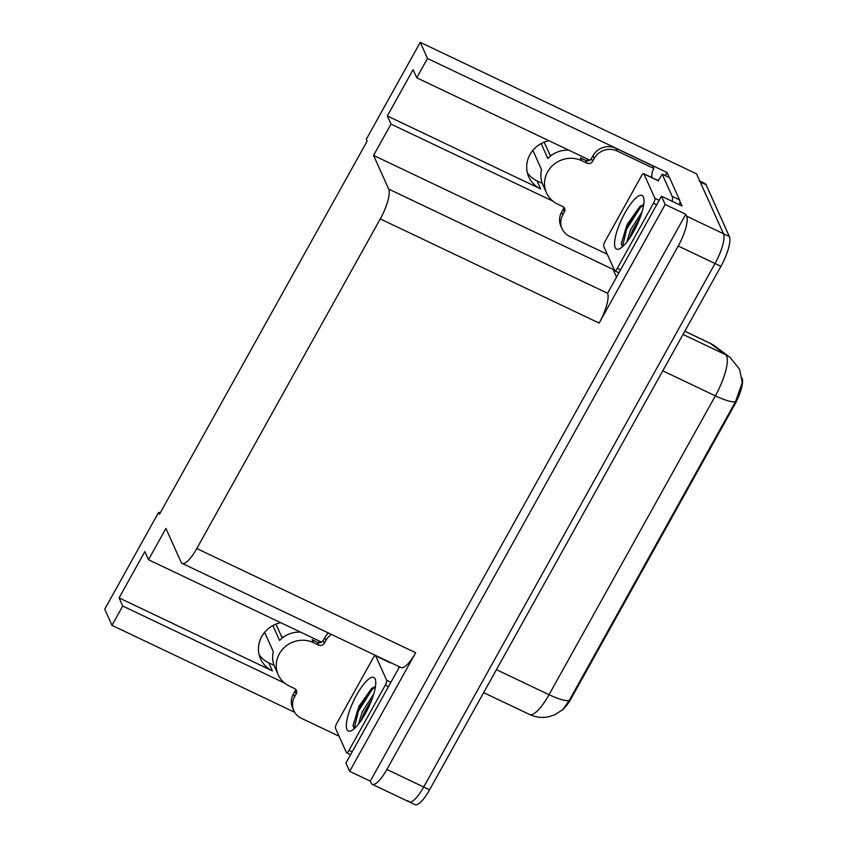 <?xml version="1.0" encoding="UTF-8"?>
<svg xmlns="http://www.w3.org/2000/svg" width="847" height="847" viewBox="0 0 847 847"><rect width="100%" height="100%" fill="white"/><g stroke="black" fill="none" stroke-linecap="round" stroke-linejoin="round"><path stroke-width="1.27" d="M274.057 665.371L268.817 662.873A27.136 25.421 -24.2 0 1 259.118 654.699M160.178 513.007L158.675 512.287L104.732 609.205L111.984 625.34L122.73 606.029L119.088 597.908L272.416 670.888A27.136 25.421 -24.2 0 1 260.548 658.871A27.136 25.421 -24.2 0 1 280.675 622.661M589.851 160.189L416.745 77.797L427.491 58.485L420.239 42.35L696.562 173.868L723.465 233.719A25.442 6.967 115.5 0 1 715.037 263.533L423.691 787.001A25.442 6.967 115.5 0 1 409.101 801.844A25.442 6.967 115.5 0 1 407.958 800.574M616.468 276.99L613.059 269.388L613.63 268.361M665.255 175.615L666.991 172.481L669.257 177.521M679.813 201.014L682.068 206.012L661.443 196.197L607.574 293.263A25.442 6.967 -64.5 0 1 599.147 323.088L665.17 204.476L661.443 196.197M399.498 666.811L345.936 763.041L349.663 771.331L415.676 652.73A25.442 6.967 -64.5 0 1 401.086 667.574L182.211 563.403A25.442 6.967 -64.5 0 0 196.8 548.549L380.271 218.907A25.442 6.967 -64.5 0 0 388.699 189.093L373.559 155.403L613.059 269.388M370.287 781.146L685.784 214.291L686.642 216.186A25.442 6.967 115.5 0 1 678.214 246.011L386.867 769.468A25.442 6.967 115.5 0 1 372.278 784.322A25.442 6.967 115.5 0 1 371.134 783.041L370.287 781.146L349.663 771.331M111.984 625.34L294.661 712.285M427.491 58.485L666.991 172.481M665.17 204.476L685.784 214.291M542.302 183.418L537.062 180.93A27.136 25.421 -24.2 0 1 527.363 172.746M420.239 42.35L366.296 139.257L367.153 141.153L159.522 514.193L158.675 512.287M321.606 642.142L148.5 559.751L165.927 528.433L181.067 562.122A25.442 6.967 -64.5 0 0 182.211 563.403M373.559 155.403L390.986 124.086L552.953 201.173M122.73 606.029L284.708 683.127M416.745 77.797L413.092 69.676L387.333 115.965L390.986 124.086M119.088 597.908L144.848 551.619L148.5 559.751M742.036 378.058A22.901 6.278 115.5 0 1 734.508 405.014L571.407 698.055A22.901 6.278 115.5 0 1 561.815 710.474M548.92 140.708A27.136 25.421 155.8 0 0 528.793 176.928A27.136 25.421 155.8 0 0 540.661 188.945L537.062 180.93M387.333 115.965L540.661 188.945M569.163 700.585A29.687 6.469 29.1 0 1 549.036 694.688A33.922 9.296 -64.5 0 1 529.587 714.487C535.664 717.314 541.985 718.076 548.549 716.784L554.626 714.857L562.821 709.617L569.163 700.585L735.492 401.753L742.268 382.643L739.579 369.239L730.082 357.413A29.687 28.502 126.6 0 0 725.498 354.66L710.474 343.48A33.922 9.296 -64.5 0 0 710.04 343.215L684.821 331.219M699.071 180.718A25.442 6.967 115.5 0 1 700.215 181.989L723.465 233.719A25.442 6.967 115.5 0 1 715.037 263.533L423.691 787.001A25.442 6.967 115.5 0 1 409.101 801.844L372.278 784.322M699.791 181.057L704.969 183.524A25.442 6.967 115.5 0 1 706.102 184.794L729.352 236.525A25.442 6.967 115.5 0 1 720.935 266.339L429.577 789.806A25.442 6.967 115.5 0 1 414.988 804.65L409.101 801.844M314.84 641.147A25.442 23.832 -24.2 0 0 312.183 639.676L317.456 642.397A4.246 3.97 155.8 0 0 323.152 640.533L324.369 643.244A4.246 3.97 -24.2 0 1 318.673 645.107L313.517 642.651A25.442 23.832 155.8 0 0 279.351 653.831A25.442 23.832 155.8 0 0 278.24 674.784A25.442 23.832 155.8 0 0 289.367 686.049L294.523 688.505A4.246 3.97 -24.2 0 1 296.196 693.873L294.978 691.163A4.246 3.97 155.8 0 0 295.487 689.151M278.24 674.784L274.587 666.653A25.442 23.832 -24.2 0 1 273.327 651.682L264.624 632.317M272.882 625.552L279.574 640.448A25.442 23.832 -24.2 0 1 300.653 632.169M282.199 638.045L276.683 625.764A9.328 1.302 43.6 0 0 275.688 624.207M281.649 636.817A11.636 10.895 155.8 0 0 283.618 636.986M338.514 735.027A16.961 15.892 -24.2 0 0 338.08 735.757L301.267 718.235A16.961 15.892 -24.2 0 1 293.845 710.728L292.628 708.018A16.961 15.892 -24.2 0 1 293.369 694.053L294.978 691.163M323.152 640.533L324.761 637.643A16.961 15.892 -24.2 0 1 328.509 633.027M293.845 710.728A16.961 15.892 -24.2 0 1 294.587 696.763L296.196 693.873M324.369 643.244L325.979 640.353A16.961 15.892 -24.2 0 1 331.431 634.424M374.236 687.542L374.713 686.695M399.075 667.563L398.535 666.356M583.085 159.204A25.442 23.832 -24.2 0 0 580.428 157.733L585.711 160.454A4.246 3.97 155.8 0 0 591.407 158.59L592.625 161.301A4.246 3.97 -24.2 0 1 586.929 163.164L581.773 160.708A25.442 23.832 155.8 0 0 547.596 171.888A25.442 23.832 155.8 0 0 546.484 192.83A25.442 23.832 155.8 0 0 557.622 204.095L562.768 206.552A4.246 3.97 -24.2 0 1 564.441 211.919L563.223 209.209A4.246 3.97 155.8 0 0 563.742 207.197M546.484 192.83L542.832 184.71A25.442 23.832 -24.2 0 1 541.572 169.739L532.869 150.374M541.127 143.598L547.829 158.505A25.442 23.832 -24.2 0 1 568.898 150.215M550.455 156.102L544.928 143.821A9.328 1.302 43.6 0 0 543.933 142.264M549.904 154.874A11.636 10.895 155.8 0 0 551.873 155.033M606.77 253.084A16.961 15.892 -24.2 0 0 606.336 253.814L569.512 236.292A16.961 15.892 -24.2 0 1 562.09 228.775L560.873 226.075A16.961 15.892 -24.2 0 1 561.614 212.11L563.223 209.209M591.407 158.59L593.016 155.7A16.961 15.892 -24.2 0 1 615.79 148.246L652.614 165.768L653.831 168.479A16.961 15.892 -24.2 0 0 651.83 177.552M562.09 228.775A16.961 15.892 -24.2 0 1 562.832 214.81L564.441 211.919M592.625 161.301L594.234 158.4A16.961 15.892 -24.2 0 1 617.008 150.946L653.831 168.479M642.492 205.588L642.958 204.752M679.601 204.836A16.961 4.648 -64.5 0 0 679.516 199.86L669.532 177.658L662.174 174.143A16.961 4.648 115.5 0 1 658.183 180.57M679.516 199.86L672.147 196.356A16.961 4.648 115.5 0 1 672.232 201.332M672.147 196.356L662.174 174.143M346.952 729.521A29.687 8.131 115.5 0 1 356.788 694.731A29.687 8.131 115.5 0 1 375.136 678.902A29.687 8.131 115.5 0 1 375.359 679.516A29.687 8.131 115.5 0 1 368.392 707.711A29.687 8.131 115.5 0 1 350.912 730.897A29.687 8.131 115.5 0 1 346.952 729.521M375.443 686.568L371.642 688.431L358.98 706.303L353.04 725.487L354.141 728.78M372.013 699.146L364.178 712.528L361.288 720.257M373.707 694.074L362.336 711.649L358.546 724.016M386.645 680.236A4.246 1.165 115.5 0 1 385.247 685.212L349.017 750.294A4.246 1.165 115.5 0 1 346.582 752.771A4.246 1.165 115.5 0 1 346.391 752.559L335.444 728.187A4.246 1.165 115.5 0 1 336.841 723.211L373.072 658.13A4.246 1.165 115.5 0 1 375.507 655.652A4.246 1.165 115.5 0 1 375.697 655.864L386.645 680.236L390.901 682.259M369.874 704.45L364.432 715.239M372.627 687.711L357.455 710.802L353.051 725.943M375.443 686.599L371.844 689.839L358.376 711.247L354.205 728.716M615.208 247.578A29.687 8.131 115.5 0 1 625.033 212.788A29.687 8.131 115.5 0 1 643.381 196.949A29.687 8.131 115.5 0 1 643.614 197.573A29.687 8.131 115.5 0 1 636.637 225.757A29.687 8.131 115.5 0 1 619.157 248.954A29.687 8.131 115.5 0 1 615.208 247.578M643.699 204.614L639.898 206.488L627.225 224.349L621.285 243.534L622.386 246.826M640.258 217.203L632.423 230.585L629.533 238.303M641.962 212.121L630.581 229.706L626.791 242.073M654.9 198.293A4.246 1.165 115.5 0 1 653.492 203.259L617.262 268.351A4.246 1.165 115.5 0 1 614.837 270.828A4.246 1.165 115.5 0 1 614.647 270.617L603.689 246.233A4.246 1.165 115.5 0 1 605.097 241.268L641.317 176.176A4.246 1.165 115.5 0 1 643.752 173.709A4.246 1.165 115.5 0 1 643.942 173.921L654.9 198.293L659.146 200.316M638.119 222.496L632.677 233.285M640.872 205.768L625.7 228.859L621.296 244M643.688 204.656L640.099 207.886L626.621 229.293L622.46 246.763M272.416 670.888L268.817 662.873M386.867 769.468L429.577 789.806M678.214 246.011L720.935 266.339M686.642 216.186L729.352 236.525M380.271 218.907L599.147 323.088M196.8 548.549L415.676 652.73M388.699 189.093L607.574 293.263M734.508 405.014L733.788 404.665M571.407 698.055L570.677 697.716M735.492 401.753A29.687 6.469 -150.9 0 1 715.355 395.856A33.922 9.296 -64.5 0 0 726.588 356.1A33.922 9.296 -64.5 0 0 725.498 354.66L683.031 334.438M710.04 343.215L715.048 346.232A29.687 28.502 126.6 0 0 710.474 343.48L684.799 331.262M496.448 669.659L549.036 694.688L715.355 395.856L662.778 370.827M706.102 184.794L700.215 181.989M313.517 642.651L312.299 639.951M293.369 694.053L294.587 696.763M325.979 640.353L324.761 637.643M318.673 645.107L317.456 642.397M581.773 160.708L580.555 157.997M561.614 212.11L562.832 214.81M594.234 158.4L593.016 155.7M617.008 150.946L615.79 148.246M586.929 163.164L585.711 160.454M385.247 685.212L388.424 686.716M375.697 655.864L390.425 662.873M349.017 750.294L352.193 751.808M653.492 203.259L656.669 204.773M643.942 173.921L658.67 180.93M617.262 268.351L620.438 269.865M715.048 346.232L730.082 357.413M529.587 714.487L483.658 692.634M319.647 642.788L318.747 640.777M587.892 160.835L586.992 158.834M375.507 655.652L390.234 662.661M346.582 752.771L350.594 754.677M643.752 173.709L658.479 180.718M614.837 270.828L618.839 272.734"/></g></svg>
